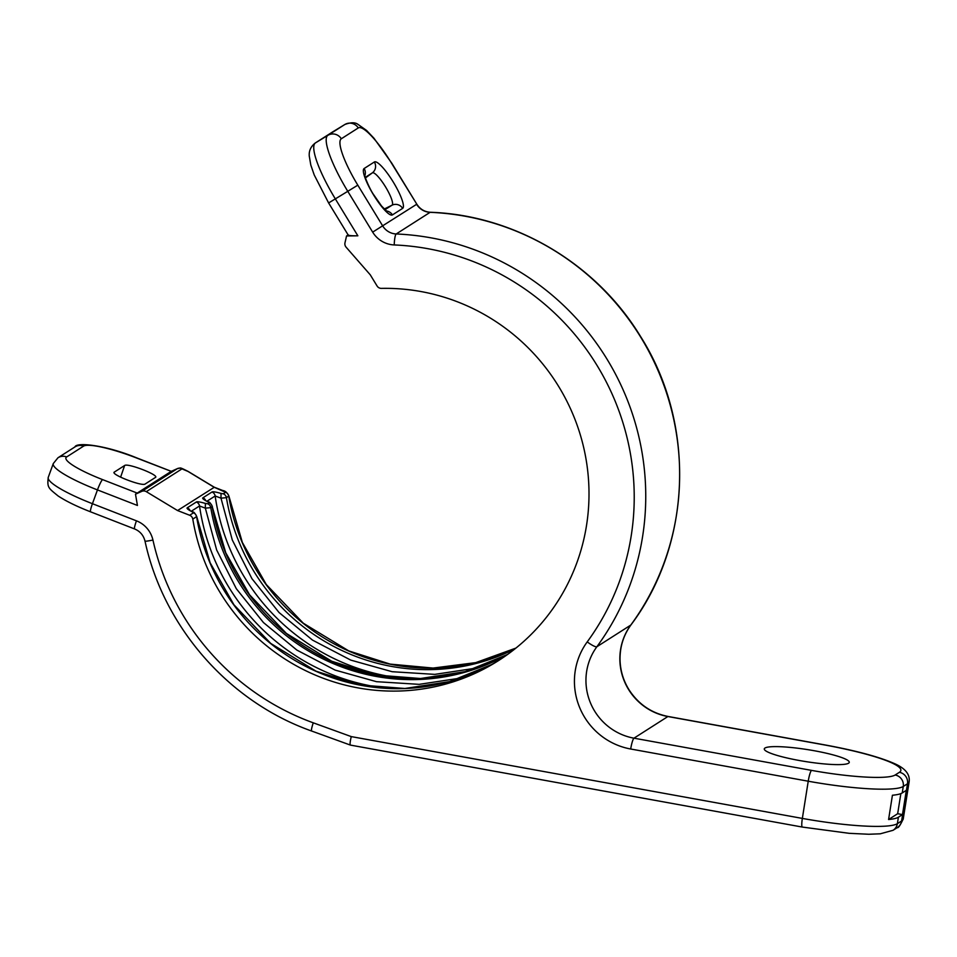 <?xml version="1.0" encoding="UTF-8"?>
<svg xmlns="http://www.w3.org/2000/svg" width="957" height="957" viewBox="0 0 957 957"><rect width="100%" height="100%" fill="white"/><g stroke="black" fill="none" stroke-linecap="round" stroke-linejoin="round"><path stroke-width="1.44" d="M811.536 770.385A9.929 1.543 -79.7 0 0 808.234 781.211L802.349 818.414A82.721 11.651 9 0 0 897.367 823.678L901.614 820.962L907.499 783.759A9.929 9.702 -122.6 0 0 899.389 772.299L895.154 775.003A72.804 10.252 -171 0 1 811.536 770.385L633.977 738.182A57.91 56.619 57.4 0 1 596.881 646.729A258.928 253.174 -122.6 0 0 619.239 381.496A258.928 253.174 -122.6 0 0 396.198 233.975A16.544 16.173 57.4 0 1 382.716 225.96L357.81 185.156L347.774 191.316A57.91 12.13 -121.3 0 1 327.844 135.356L344.795 124.53A57.91 12.13 -121.3 0 1 344.843 124.494C350.669 122.34 354.975 122.245 357.751 124.219L366.531 130.415L373.984 138.251L391.903 163.372L416.809 204.188C420.087 209.188 424.597 211.88 430.303 212.263C514.555 215.11 596.307 263.462 640.616 336.589C696.038 424.047 692.055 543.743 630.902 624.981C623.103 635.831 619.502 648.056 620.1 661.67C620.698 671.898 623.737 681.372 629.227 690.105C638.654 704.388 651.621 713.18 668.118 716.47L823.965 744.737C855.821 750.575 879.459 756.927 894.879 763.782C905.346 768.459 910.095 774.416 909.15 781.666A105.067 14.798 -171 0 1 907.499 783.759L903.264 786.463A82.721 11.651 -171 0 1 808.234 781.211L630.687 749.008A67.839 66.332 57.4 0 1 587.227 641.884A248.999 243.473 -122.6 0 0 608.724 386.807A248.999 243.473 -122.6 0 0 394.236 244.944A26.473 25.887 57.4 0 1 372.668 232.132L347.774 191.316L335.333 198.889L357.858 235.805L346.554 235.96L344.987 242.767A4.964 4.857 -122.6 0 0 346.111 247.193L370.251 274.803L377.07 285.976A4.964 4.857 -122.6 0 0 381.412 288.38A202.681 198.171 57.4 0 1 579.523 432.301A202.681 198.171 57.4 0 1 498.597 660.545A202.681 198.171 57.4 0 1 192.8 519.137A4.964 4.857 -122.6 0 0 189.665 515.261L177.559 510.548L146.301 491.659A4.964 4.857 -122.6 0 0 141.792 491.36L135.487 494.183L137.437 505.463L97.458 489.912L92.434 503.705L136.456 520.835A26.473 25.887 57.4 0 1 152.941 540.047A248.999 243.473 -122.6 0 0 313.262 722.822L351.255 736.603C349.927 742.345 349.736 745.156 350.657 745.036M137.222 493.082L102.566 479.601A47.982 8.051 -160 0 1 66.679 456.932L83.63 446.106A47.982 8.051 -160 0 1 136.468 457.948L171.255 471.37M141.792 491.36L177.452 468.583L171.147 471.418L135.487 494.183M155.393 477.471L145.165 484.003C142.234 486.742 109.792 474.122 114.397 472.04L124.625 465.509C127.556 462.769 160.01 475.39 155.393 477.471L155.668 477.1M313.262 722.822A9.929 1.28 109.9 0 0 311.635 731.028L350.429 745.096L802.325 827.063L849.134 833.32L868.812 834.253L880.261 833.81L893.06 830.293L897.307 827.578C898.276 828.236 900.262 825.341 903.252 818.881A105.067 14.798 9 0 1 901.614 820.962A9.929 9.702 57.4 0 1 897.307 827.578M895.154 775.003A9.929 9.702 -122.6 0 1 903.264 786.463L902.236 792.934A82.721 11.651 -171 0 1 892.426 795.243L888.586 819.515A82.721 11.651 -171 0 0 898.396 817.206L902.487 814.586L897.666 813.713L888.586 819.515M902.236 792.934L906.327 790.315L902.487 814.586M897.666 813.713L900.848 793.616M357.858 235.805C351.195 235.865 348.025 235.542 348.336 234.836M348.145 234.944L346.554 235.96M177.559 510.548L214.272 487.292M189.665 515.261L193.458 512.832L192.213 511.828C188.074 509.686 186.412 508.358 187.249 507.82L196.364 501.994C197.214 501.468 200.216 501.935 205.372 503.418L207.633 503.777L209.105 502.844L207.848 501.839C203.709 499.71 202.059 498.37 202.884 497.831L211.999 492.006C212.849 491.479 215.851 491.946 221.019 493.429L220.995 498.166L226.414 497.676L228.879 495.989C227.228 492.628 225.206 490.809 222.814 490.534A4.964 0.622 -68.7 0 1 222.885 490.642M146.301 491.659L181.962 468.882A4.964 4.857 57.4 0 0 177.452 468.583L177.583 468.523M404.105 678.441A210.947 206.257 57.4 0 1 215.158 495.989L220.995 498.166L232.288 539.987L251.942 578.686L279.073 612.552L312.496 640.101L350.752 660.103L392.131 671.706L434.813 674.374L476.933 667.998M508.131 654.05A202.681 198.171 57.4 0 1 212.239 506.72L225.768 552.799L249.55 594.775L286.37 633.426L331.708 661.215L375.252 674.984L420.53 678.513L465.198 671.635L506.959 654.708M388.47 688.418A210.947 206.257 57.4 0 1 199.523 505.978L205.348 508.155L210.779 507.653L212.239 506.72A4.964 4.857 57.4 0 0 209.105 502.844M192.8 519.137L196.735 516.517L210.133 562.776L233.915 604.764L270.735 643.415L316.073 671.204L359.617 684.961L404.895 688.49L449.551 681.611L491.312 664.684M192.213 511.828L189.725 510.488M205.372 503.418L205.348 508.155L216.653 549.976L236.295 588.675L263.438 622.54L296.861 650.078L335.106 670.091L376.484 681.683L419.178 684.351L461.298 677.975M207.848 501.839L205.36 500.499M764.966 748.039A43.017 6.053 -171 0 1 811.058 750.18A43.017 6.053 -171 0 1 849.266 762.346A43.017 6.053 -171 0 1 848.584 763.207A43.017 6.053 -171 0 1 802.492 761.054A43.017 6.053 -171 0 1 764.284 748.888A43.017 6.053 -171 0 1 764.966 748.039M351.255 736.603L802.349 818.414A9.929 1.543 100.3 0 0 802.325 827.063M66.679 456.932A9.929 9.702 57.4 0 0 57.982 457.757L53.281 463.559A57.91 9.726 -160 0 0 97.458 489.912A9.929 1.244 -68.7 0 1 102.566 479.601M53.281 463.559L48.257 477.352A57.91 9.726 20 0 0 92.434 503.705A9.929 1.244 111.3 0 0 90.592 511.839L134.614 528.958C140.057 531.255 143.514 535.298 144.997 541.1C163.563 627.266 228.974 701.828 311.635 731.028M136.456 520.835A9.929 1.244 111.3 0 0 134.614 528.958M152.941 540.047A9.929 0.718 167.4 0 1 144.997 541.1M898.396 817.206L897.367 823.678A9.929 9.702 57.4 0 1 893.06 830.293M630.687 749.008A9.929 1.543 -79.7 0 1 633.977 738.182L667.89 716.53L823.726 744.797A95.138 13.398 -171 0 1 899.389 772.299M587.227 641.884A9.929 1.95 36.2 0 0 596.881 646.729L630.783 625.077A57.91 56.619 -122.6 0 0 667.89 716.53A9.929 1.543 100.3 0 1 668.118 716.47M394.236 244.944A9.929 1.723 -87.6 0 1 396.198 233.975L430.1 212.322A258.928 253.174 57.4 0 1 653.141 359.844A258.928 253.174 57.4 0 1 630.783 625.077A9.929 1.95 -143.8 0 0 630.902 624.981M372.668 232.132L416.618 204.308A16.544 16.173 -122.6 0 0 430.1 212.322A9.929 1.723 92.4 0 1 430.303 212.263M357.81 185.156A47.982 10.06 -121.3 0 1 341.302 138.777L358.253 127.951A47.982 10.06 -121.3 0 1 391.724 163.503L416.809 204.188M332.45 132.042A57.91 12.13 58.7 0 0 332.402 132.066A57.91 12.13 58.7 0 0 332.354 132.102L315.403 142.928L327.844 135.356A9.929 9.702 57.4 0 1 341.302 138.777M358.253 127.951A9.929 9.702 57.4 0 0 344.795 124.53L332.354 132.102A9.929 9.702 -122.6 0 0 332.187 132.21L315.236 143.036A9.929 9.702 -122.6 0 1 315.403 142.928A57.91 12.13 58.7 0 0 335.333 198.889L328.61 202.944L348.216 235.075M500.487 659.325A202.681 198.171 57.4 0 1 196.604 516.708A4.964 4.857 57.4 0 0 193.458 512.832M221.019 493.429L223.28 493.8L225.613 492.305L214.093 487.221L188.003 471.442L181.962 468.882M222.694 490.558A4.964 0.622 -68.7 0 1 222.814 490.534L214.212 487.185M225.613 492.305A4.964 4.857 57.4 0 1 228.759 496.181A202.681 198.171 57.4 0 0 515.943 648.08L475.689 662.639L433.078 668.07L390.109 664.098L348.779 650.916L303.285 623.198L266.309 584.56L242.36 542.44L228.879 495.989M514.854 648.954A202.681 198.171 57.4 0 1 226.414 497.676A4.964 4.857 57.4 0 0 223.28 493.8M206.939 501.241L215.158 495.989A4.964 4.857 57.4 0 0 211.999 492.006M507.425 654.564A202.681 198.171 57.4 0 1 210.779 507.653A4.964 4.857 57.4 0 0 207.633 503.777M191.304 511.229L199.523 505.978A4.964 4.857 57.4 0 0 196.364 501.994M187.249 507.82A4.964 4.857 57.4 0 1 190.024 510.476M202.884 497.831A4.964 4.857 57.4 0 1 205.659 500.487M57.982 457.757L74.933 446.931C76.464 441.823 106.024 445.184 136.719 457.889A9.929 1.244 111.3 0 0 136.468 457.948M74.933 446.931A9.929 9.702 57.4 0 1 83.63 446.106M374.354 161.996A27.167 5.694 -121.3 0 1 393.303 182.117A27.167 5.694 -121.3 0 1 402.646 208.375L392.418 214.906A27.167 5.694 -121.3 0 1 373.469 194.773A27.167 5.694 -121.3 0 1 364.127 168.528L374.354 161.996A8.278 8.087 57.4 0 1 372.333 172.87A18.925 3.972 -121.3 0 1 385.539 186.89A18.925 3.972 -121.3 0 1 392.047 205.181L384.893 209.739M402.646 208.375A8.278 8.087 -122.6 0 0 392.047 205.181L384.212 209.045M392.418 214.906A8.278 8.087 -122.6 0 0 386.209 210.935M364.127 168.528A8.278 8.087 57.4 0 1 364.832 175.789M365.251 177.392L372.333 172.87L365.43 177.966M124.625 465.509L120.606 477.172M48.257 477.352C47.06 487.592 48.305 487.962 58.102 495.953C65.997 501.169 76.823 506.468 90.592 511.839M315.236 143.036C310.81 146.517 308.824 150.859 309.267 156.051L310.798 165.047L314.243 174.999L328.61 202.944M171.207 471.382L177.512 468.559C181.34 468.404 177.811 466.203 188.122 471.418L214.224 487.185M196.735 516.517C194.929 513.108 193.613 511.588 192.752 511.983M212.37 506.528C210.576 503.119 209.248 501.612 208.387 501.994M136.719 457.889L171.303 471.346M909.15 781.666L903.252 818.881M332.187 132.21L344.843 124.494M385.683 211.114L386.951 211.485L381.52 205.982L373.409 194.331C370.096 189.773 364.234 176.088 364.689 174.928L364.45 176.232"/></g></svg>

